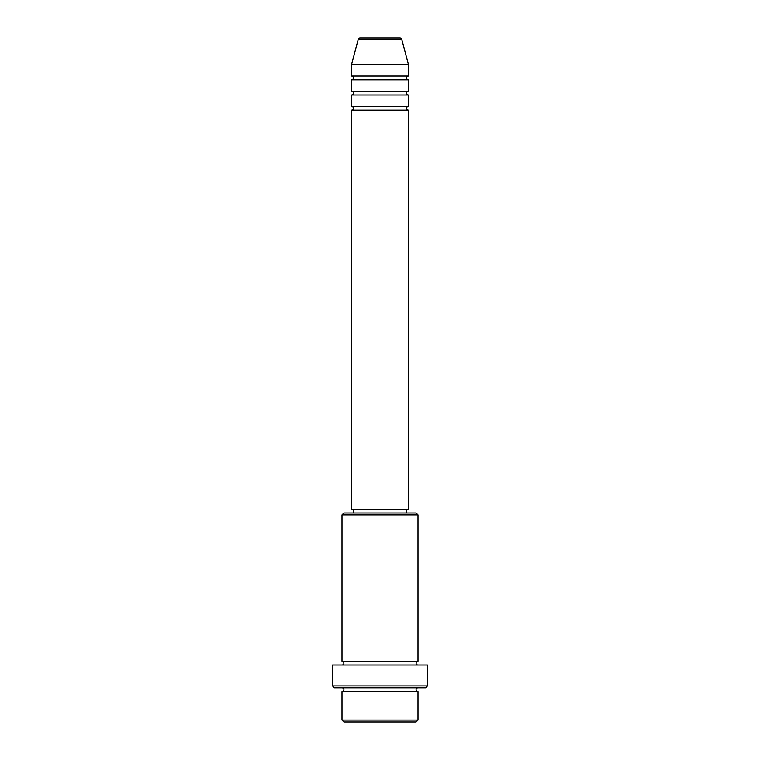 <?xml version="1.0" encoding="UTF-8"?>
<svg xmlns="http://www.w3.org/2000/svg" width="760" height="760" viewBox="0 0 760 760"><rect width="100%" height="100%" fill="white"/><g stroke="black" fill="none" stroke-linecap="round" stroke-linejoin="round"><path stroke-width="1.14" d="M401.745 39.406L358.255 39.406A1.9 1.9 0 0 1 360.088 38L399.912 38A1.9 1.9 0 0 1 401.745 39.406L408.5 64.6L351.5 64.6L351.5 76A1.9 1.9 0 0 1 353.4 77.9A1.9 1.9 0 0 1 351.5 79.8L351.5 91.2A1.9 1.9 0 0 1 353.4 93.1A1.9 1.9 0 0 1 351.5 95L351.5 106.4A1.9 1.9 0 0 1 353.4 108.3A1.9 1.9 0 0 1 351.5 110.2L351.5 509.2L408.5 509.2L408.5 110.2L351.5 110.2M408.5 64.6L408.5 76A1.9 1.9 0 0 0 406.6 77.9A1.9 1.9 0 0 0 408.5 79.8L408.5 91.2A1.9 1.9 0 0 0 406.6 93.1A1.9 1.9 0 0 0 408.5 95L408.5 106.4A1.9 1.9 0 0 0 406.6 108.3A1.9 1.9 0 0 0 408.5 110.2M416.1 722L343.9 722L342 720.1L418 720.1L416.1 722M342 514.9L343.9 513L416.1 513L418 514.9L342 514.9L342 661.2A1.9 1.9 0 0 1 343.9 663.1A1.9 1.9 0 0 1 342 665M425.6 687.8L334.4 687.8L332.5 685.9L427.5 685.9L425.6 687.8M342 687.8A1.9 1.9 0 0 1 343.9 689.7A1.9 1.9 0 0 1 342 691.6L342 720.1M418 687.8A1.9 1.9 0 0 0 416.1 689.7A1.9 1.9 0 0 0 418 691.6L342 691.6M418 514.9L418 661.2A1.9 1.9 0 0 0 416.1 663.1A1.9 1.9 0 0 0 418 665M408.5 95L351.5 95M408.5 106.4L351.5 106.4M353.4 509.2L353.4 513M406.6 509.2L406.6 513M418 661.2L342 661.2M427.5 685.9L427.5 665L332.5 665L332.5 685.9M418 691.6L418 720.1M358.255 39.406L351.5 64.6M408.5 76L351.5 76M408.5 79.8L351.5 79.8M408.5 91.2L351.5 91.2"/></g></svg>
